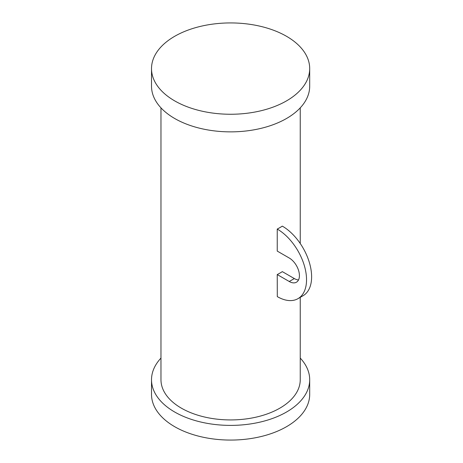 <?xml version="1.0" encoding="UTF-8"?>
<svg xmlns="http://www.w3.org/2000/svg" width="463" height="463" viewBox="0 0 463 463"><rect width="100%" height="100%" fill="white"/><g stroke="black" fill="none" stroke-linecap="round" stroke-linejoin="round"><path stroke-width="0.69" d="M160.974 358.084A79.086 45.663 0 0 0 151.517 379.729L151.517 394.407A79.086 45.663 0 0 0 174.684 426.695A79.086 45.663 0 0 0 260.872 436.592A79.086 45.663 0 0 0 309.695 394.407L309.695 379.729A79.086 45.663 0 0 0 300.244 358.084M151.517 379.729A79.086 45.663 0 0 0 174.684 412.018A79.086 45.663 0 0 0 260.872 421.92A79.086 45.663 0 0 0 309.695 379.729M298.519 279.941A14.382 8.305 60 0 1 294.335 278.564L282.326 271.631A69.635 40.206 180 0 1 277.239 274.565L289.253 281.504A14.382 8.305 60 0 0 296.442 282.216A14.382 8.305 60 0 0 298.647 270.693A14.382 8.305 60 0 0 289.253 258.018L277.239 251.085L277.239 229.069L279.849 227.64A69.635 40.206 180 0 1 277.239 229.069M282.326 226.135A69.635 40.206 180 0 1 279.849 227.64L282.326 226.135M277.302 229.11A41.34 23.868 -120 0 1 304.313 265.536A41.34 23.868 -120 0 1 297.975 298.664A41.34 23.868 -120 0 1 277.302 296.621L277.239 274.565M160.974 107.856L160.974 379.729A69.635 40.206 0 0 0 181.369 408.158A69.635 40.206 0 0 0 257.254 416.874A69.635 40.206 0 0 0 300.244 379.729L300.244 297.356M151.517 68.593L151.517 86.205A79.086 45.663 0 0 0 174.684 118.493A79.086 45.663 0 0 0 260.872 128.39A79.086 45.663 0 0 0 309.695 86.205L309.695 68.593A79.086 45.663 0 0 0 286.533 36.305A79.086 45.663 0 0 0 200.34 26.408A79.086 45.663 0 0 0 151.517 68.593A79.086 45.663 0 0 0 174.684 100.882A79.086 45.663 0 0 0 260.872 110.779A79.086 45.663 0 0 0 309.695 68.593M297.975 298.664L303.062 295.73A41.34 23.868 -120 0 0 309.394 262.602A41.34 23.868 -120 0 0 282.389 226.17M289.253 281.504L294.335 278.564M300.244 107.856L300.244 243.503"/></g></svg>
